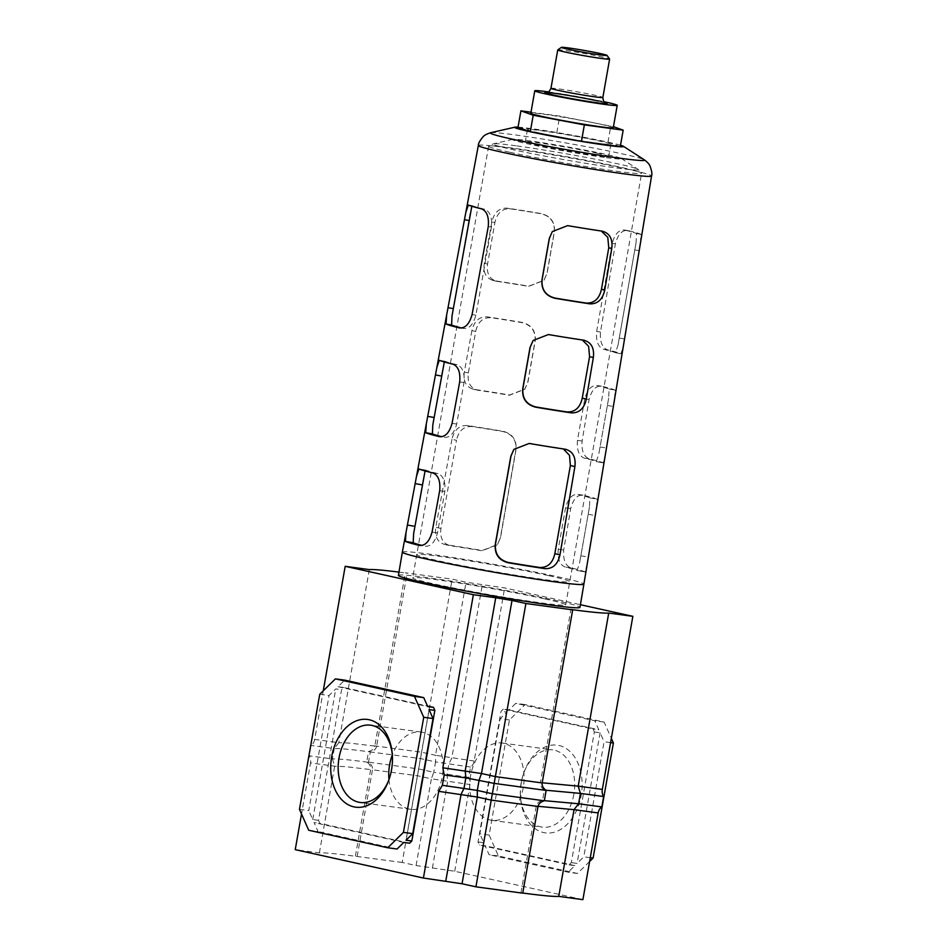 <?xml version="1.0" encoding="UTF-8"?>
<svg xmlns="http://www.w3.org/2000/svg" width="947" height="947" viewBox="0 0 947 947"><rect width="100%" height="100%" fill="white"/><g stroke="black" fill="none" stroke-linecap="round" stroke-linejoin="round"><path stroke-width="0.71" stroke-dasharray="4.74 3.55" d="M389.063 779.393A38.993 26.942 -82.3 0 0 389.335 778.671A38.993 26.942 -82.3 0 0 391.715 769.662A38.993 26.942 -82.3 0 0 392.413 755.907A38.993 26.942 -82.3 0 0 392.354 755.138M521.359 782.4A44.26 30.576 -82.3 0 0 520.566 798.025A44.26 30.576 -82.3 0 0 549.011 833.052A44.26 30.576 -82.3 0 0 581.174 795.646A44.26 30.576 -82.3 0 0 562.494 746.591A44.26 30.576 -82.3 0 0 524.07 772.184A44.26 30.576 -82.3 0 0 521.359 782.4M573.846 794.355A38.993 26.942 97.7 0 1 542.252 827.145A38.993 26.942 97.7 0 1 520.448 796.439A38.993 26.942 97.7 0 1 521.146 782.684A38.993 26.942 97.7 0 1 523.525 773.675A38.993 26.942 97.7 0 1 552.728 749.882A38.993 26.942 97.7 0 1 573.846 794.355M470.564 775.818A38.993 26.942 -82.3 0 0 491.682 820.291A38.993 26.942 -82.3 0 0 523.265 787.49A38.993 26.942 -82.3 0 0 502.147 743.028A38.993 26.942 -82.3 0 0 470.564 775.818M388.98 779.618A38.993 26.942 -82.3 0 0 410.714 809.318A38.993 26.942 -82.3 0 0 442.296 776.516A38.993 26.942 -82.3 0 0 421.178 732.043A38.993 26.942 -82.3 0 0 392.33 754.901M542.205 782.79L540.394 782.553L570.911 609.466M369.33 569.597L338.813 742.673L349.585 743.099L376.61 746.272L407.139 573.184L405.352 572.793L452.157 579.138L466.042 582.216L504.68 587.933L580.404 604.707M398.971 572.118A127.502 5.303 -170 0 1 407.139 573.184M582.89 899.65L454.714 871.264L416.088 865.534L402.203 862.457L421.64 752.226L374.834 745.881C374.207 748.663 372.112 750.557 368.537 751.539L366.714 761.909L368.49 762.311L370.324 751.942C352.118 749.503 340.103 748.39 334.267 748.58L338.813 742.673L314.676 739.406L323.247 690.837M432.353 868.233L447.647 781.512L447.008 774.48L448.842 764.111L451.79 757.991L482.307 584.903M454.714 871.264L470.008 784.542A7.907 5.457 -82.3 0 0 468.67 777.416L470.505 767.046A7.907 5.457 -82.3 0 0 474.151 761.021L504.68 587.933M474.151 761.021L435.525 755.292L466.042 582.216M470.505 767.046L435.561 761.909L435.525 755.292L421.64 752.226L452.157 579.138M468.67 777.416L433.738 772.279L435.561 761.909L420.634 758.606L370.324 751.942C373.887 750.947 375.995 749.053 376.61 746.272L374.834 745.881L405.352 572.793M589.614 861.51L577.445 873.465L498.406 855.958L489.137 835.053L509.439 719.969L525.1 704.58L604.139 722.088L611.336 738.34M402.203 862.457L357.173 856.502A127.502 5.303 10 0 0 319.376 852.916L295.239 849.648M522.732 893.175L520.957 892.784A127.502 5.303 10 0 0 522.768 893.033M357.173 856.502L372.467 769.793L345.442 766.62L334.67 766.206L310.533 762.927L301.525 814.006M319.376 852.916L334.67 766.206L332.433 758.949L309.195 755.801A7.907 5.457 97.7 0 1 310.533 762.927M314.676 739.406A7.907 5.457 97.7 0 1 311.03 745.431L309.195 755.801M409.566 843.221L319.861 823.345L318.523 820.339L341.559 689.724L343.808 687.51L427.488 706.036M520.957 892.784L536.251 806.075C536.866 803.281 538.973 801.399 542.536 800.404L544.371 790.035C541.353 787.88 540.027 785.383 540.394 782.553L542.169 782.944M538.05 806.311L536.251 806.075L538.026 806.465M503.295 709.125L501.034 711.339L478.01 841.954L479.336 844.973L569.052 864.836L571.301 862.622L594.337 731.995L593 728.989L503.295 709.125L509.084 709.907L515.795 703.325L594.834 720.833L598.8 729.782L593 728.989M416.088 865.534L431.382 778.825L417.497 775.747L372.467 769.793C372.834 766.963 371.508 764.466 368.49 762.311C350.295 759.873 338.28 758.76 332.433 758.949L334.267 748.58L311.03 745.431M355.397 856.112L370.691 769.402C371.058 766.573 369.732 764.075 366.714 761.909L418.799 768.976L433.738 772.279L431.382 778.825L470.008 784.542M509.439 719.969L500.134 718.702L506.834 712.12L501.034 711.339M525.1 704.58L515.795 703.325M489.137 835.053L479.833 833.798L500.134 718.702M478.01 841.954L483.799 842.747L479.833 833.798M498.406 855.958L489.102 854.703L485.136 845.754L479.336 844.973M577.445 873.465L568.141 872.211L489.102 854.703M569.052 864.836L574.841 865.629L568.141 872.211M590.289 857.71L583.802 856.822L577.09 863.415L571.301 862.622M610.578 742.614L604.091 741.738L583.802 856.822M604.139 722.088L594.834 720.833M594.337 731.995L600.126 732.789L604.091 741.738M483.799 842.747L506.834 712.12M574.841 865.629L485.136 845.754M600.126 732.789L577.09 863.415M509.084 709.907L598.8 729.782M429.062 709.599L406.026 840.226M319.755 694.258L329.059 695.524L335.759 688.931L341.559 689.724M343.808 687.51L338.02 686.717L344.72 680.135M299.465 809.354L308.769 810.608L329.059 695.524M308.722 830.259L318.026 831.513L314.061 822.564L319.861 823.345M318.523 820.339L312.735 819.557L308.769 810.608M397.065 849.021L318.026 831.513M338.02 686.717L427.724 706.592M403.777 842.439L314.061 822.564M312.735 819.557L335.759 688.931M545.874 790.236L544.371 790.035L546.147 790.425M544.347 800.653L542.536 800.404L544.324 800.795M509.474 152.183A77.678 3.232 -170 0 1 488.616 146.24A77.678 3.232 -170 0 1 488.688 146.134A77.678 3.232 -170 0 1 538.381 151.946A77.678 3.232 -170 0 1 620.782 167.276A77.678 3.232 -170 0 1 641.604 173.1A77.678 3.232 -170 0 1 641.628 173.218A77.678 3.232 -170 0 1 593.106 167.714A77.678 3.232 -170 0 1 509.474 152.183M544.845 598.906A77.678 3.232 -170 0 1 565.69 604.849A77.678 3.232 -170 0 1 517.18 599.344A77.678 3.232 -170 0 1 433.537 583.814A77.678 3.232 -170 0 1 412.679 577.871A77.678 3.232 -170 0 1 461.189 583.376A77.678 3.232 -170 0 1 544.845 598.906M548.763 575.669A77.678 3.232 -170 0 1 569.62 581.612L569.62 581.612A77.678 3.232 -170 0 1 521.099 576.107A77.678 3.232 -170 0 1 437.455 560.588A77.678 3.232 -170 0 1 416.609 554.634L416.609 554.634A77.678 3.232 -170 0 1 465.131 560.151A77.678 3.232 -170 0 1 548.763 575.669M402.345 552.125A92.167 3.835 -170 0 1 459.934 558.659A92.167 3.835 -170 0 1 559.144 577.078A92.167 3.835 -170 0 1 583.885 584.133M398.415 575.362A92.167 3.835 -170 0 1 455.981 581.896A92.167 3.835 -170 0 1 555.214 600.315A92.167 3.835 -170 0 1 579.955 607.37M596.539 507.817L596.906 499.14A91.291 3.8 10 0 0 583.044 495.139C577.303 494.701 573.195 499.152 570.721 508.468L563.714 549.994C562.98 559.641 565.335 565.572 570.792 567.798A92.048 3.835 -170 0 1 584.867 571.858L587.104 564.696M583.044 495.139L577.919 494.441C572.26 494.014 568.141 498.453 565.572 507.77L558.257 549.248C557.475 558.908 559.76 564.826 565.122 567.028A84.271 3.504 -170 0 1 577.078 570.485L579.588 562.992L589.472 506.941L589.874 497.897A84.271 3.504 10 0 0 577.919 494.441L583.044 495.139M614.615 398.805L614.982 390.069A90.166 3.752 10 0 0 601.416 386.151C595.699 385.725 591.591 390.164 589.105 399.492L582.109 441.018C581.363 450.665 583.719 456.596 589.164 458.81A90.924 3.788 -170 0 1 602.931 462.787L605.192 455.59M601.416 386.151L597.119 385.571C591.461 385.145 587.341 389.584 584.773 398.9L577.457 440.379C576.676 450.038 578.96 455.969 584.323 458.159A84.271 3.504 -170 0 1 596.279 461.615L598.788 454.122L608.672 398.071L609.075 389.028A84.271 3.504 10 0 0 597.119 385.571L601.416 386.151M640.444 243.059L640.799 234.264A88.556 3.681 10 0 0 627.672 230.464C621.966 230.038 617.87 234.489 615.384 243.805L600.493 332.03C599.759 341.678 602.114 347.62 607.548 349.834A89.799 3.741 -170 0 1 621.007 353.716L623.292 346.472M627.672 230.464L624.547 230.05C618.876 229.612 614.769 234.063 612.188 243.379L596.646 331.509C595.876 341.169 598.161 347.099 603.523 349.277A84.271 3.504 -170 0 1 615.479 352.734L617.989 345.241L636.088 242.539L636.502 233.495A84.271 3.504 10 0 0 624.547 230.05L627.672 230.464M518.033 127.147A55.317 2.296 -170 0 1 531.752 128.674A55.317 2.296 -170 0 1 620.522 145.222M597.332 153.248A42.343 1.764 10 0 0 551.746 144.784A42.343 1.764 10 0 0 525.289 141.778A42.343 1.764 10 0 0 536.653 145.021A42.343 1.764 10 0 0 582.251 153.485A42.343 1.764 10 0 0 608.696 156.492A42.343 1.764 10 0 0 597.332 153.248M538.807 132.84A42.343 1.764 -170 0 1 527.432 129.597A42.343 1.764 -170 0 1 553.888 132.604A42.343 1.764 -170 0 1 599.487 141.067A42.343 1.764 -170 0 1 610.851 144.311A42.343 1.764 -170 0 1 584.394 141.304A42.343 1.764 -170 0 1 538.807 132.84M604.375 157.415A55.317 2.296 -170 0 1 542.797 146.974A55.317 2.296 -170 0 1 512.812 139.351A55.317 2.296 -170 0 1 529.61 140.854A55.317 2.296 -170 0 1 586.276 150.348A55.317 2.296 -170 0 1 621.256 158.469A55.317 2.296 -170 0 1 604.375 157.415M451.944 439.313L435.798 527.313C434.543 536.819 437.68 542.572 445.185 544.584A92.048 3.835 -170 0 1 482.189 550.491L497.471 544.561L500.525 537.647L516.044 449.553C516.766 439.905 512.481 433.821 503.177 431.299A90.817 3.776 10 0 0 467.06 425.534C459.236 425.298 454.193 429.891 451.944 439.313L456.478 440.319L440.935 528.45C439.751 537.979 442.947 543.744 450.535 545.768A84.271 3.504 -170 0 1 481.964 550.787L497.246 544.845L500.312 537.932L515.843 449.801C516.565 440.13 512.28 434.046 502.987 431.548A84.271 3.504 10 0 0 471.559 426.529C463.675 426.28 458.644 430.873 456.478 440.319M444.403 544.43L450.535 545.768L444.403 544.43M471.902 330.61L464.302 372.029C463.059 381.523 466.196 387.287 473.713 389.3A90.439 3.764 -170 0 1 509.569 395.017L524.851 389.087L527.905 382.186L535.209 340.719C535.931 331.071 531.646 324.987 522.342 322.465A89.693 3.729 10 0 0 487.03 316.831C479.194 316.594 474.151 321.187 471.902 330.61L475.678 331.45L468.363 372.929C467.179 382.458 470.375 388.223 477.951 390.235A84.271 3.504 -170 0 1 509.391 395.254L524.674 389.312L527.728 382.41L535.043 340.932C535.753 331.261 531.468 325.176 522.188 322.678A84.271 3.504 10 0 0 490.759 317.659C482.863 317.411 477.833 322.016 475.678 331.45M472.932 389.158L477.951 390.235L472.932 389.158M491.86 221.918L484.26 263.325C483.017 272.831 486.154 278.584 493.683 280.596A89.314 3.717 -170 0 1 528.734 286.195L544.016 280.265L547.07 273.352L554.374 231.897C555.096 222.249 550.811 216.165 541.506 213.643A88.556 3.681 10 0 0 507 208.139C499.152 207.89 494.109 212.483 491.86 221.918L494.879 222.581L487.563 264.059C486.379 273.588 489.575 279.353 497.151 281.366A84.271 3.504 -170 0 1 528.58 286.385L543.874 280.442L546.928 273.541L554.244 232.062C554.954 222.391 550.669 216.307 541.376 213.809A84.271 3.504 10 0 0 509.948 208.79C502.064 208.541 497.033 213.146 494.879 222.581M492.902 280.454L497.151 281.366L492.902 280.454M471.831 206.268L472.624 205.783A84.271 3.504 10 0 0 484.58 209.24C489.93 211.418 492.227 217.337 491.446 227.008L475.903 315.15C473.346 324.442 469.238 328.881 463.557 328.479A84.271 3.504 -170 0 1 461.639 328.005M452.003 315.978L470.114 213.276M425.073 470.943L426.008 470.185A84.271 3.504 10 0 0 437.964 473.63C443.314 475.808 445.599 481.739 444.83 491.41L437.514 532.889C434.957 542.181 430.838 546.632 425.156 546.218A84.271 3.504 -170 0 1 422.054 545.448M413.614 533.717L423.498 477.667M444.321 361.967L445.197 361.316A84.271 3.504 10 0 0 457.152 364.761C462.515 366.939 464.799 372.869 464.018 382.541L456.714 424.019C454.158 433.312 450.038 437.763 444.356 437.348A84.271 3.504 -170 0 1 441.858 436.733M432.803 424.848L442.687 368.797M513.866 449.399L529.349 443.22A84.271 3.504 10 0 0 560.778 448.239L563.382 448.949M533.102 340.494L548.55 334.35A84.271 3.504 10 0 0 579.978 339.369L582.358 339.997M552.326 231.577L567.738 225.481A84.271 3.504 10 0 0 599.167 230.5L601.298 231.032M557.759 49.907A26.338 1.101 -170 0 1 574.687 51.896A26.338 1.101 -170 0 1 602.552 57.08A26.338 1.101 -170 0 1 609.608 59.045M613.265 127.762A41.857 1.74 10 0 0 602.032 124.554A41.857 1.74 10 0 0 556.966 116.197A41.857 1.74 10 0 0 530.817 113.226M548.455 91.906A41.857 1.74 -170 0 1 603.985 101.696M620.273 146.607L607.974 142.216L556.836 132.556L518.009 127.3M530.995 112.208L559.736 116.102L613.455 126.673M607.974 142.216L610.874 125.75M556.836 132.556L559.736 116.102M478.342 145.447A87.953 3.658 -170 0 1 533.291 151.686A87.953 3.658 -170 0 1 627.956 169.253A87.953 3.658 -170 0 1 651.572 175.988M490.747 132.71A78.317 3.255 -170 0 1 514.517 134.829A78.317 3.255 -170 0 1 623.564 154.16A78.317 3.255 -170 0 1 644.268 159.783M515.843 145.779A73.688 3.066 10 0 0 493.47 143.778A73.688 3.066 10 0 0 512.848 149.65A73.688 3.066 10 0 0 615.443 167.832A73.688 3.066 10 0 0 637.911 169.241A73.688 3.066 10 0 0 618.438 163.961A73.688 3.066 10 0 0 515.843 145.779M607.548 349.834L603.523 349.277M596.646 331.509L600.493 332.03M615.384 243.805L612.188 243.379M636.502 233.495L640.799 234.264M634.774 249.901L639.154 250.671M619.231 338.032L624.511 338.967M615.479 352.734L621.007 353.716M570.792 567.798L565.122 567.028M558.257 549.248L563.714 549.994M570.721 508.468L565.572 507.77M589.874 497.897L596.906 499.14M588.158 514.292L595.225 515.547M580.842 555.771L588.336 557.108M577.078 570.485L584.867 571.858M589.164 458.81L584.323 458.159M577.457 440.379L582.109 441.018M589.105 399.492L584.773 398.9M609.075 389.028L614.982 390.069M607.347 405.423L613.313 406.488M600.043 446.901L606.423 448.038M596.279 461.615L602.931 462.787M475.903 315.15L472.068 314.629M488.261 226.582L491.446 227.008M484.58 209.24L481.455 208.814M472.624 205.783L468.327 205.025M437.514 532.889L432.057 532.143M439.68 490.712L444.83 491.41M437.964 473.63L432.838 472.944M426.008 470.185L418.965 468.931M456.714 424.019L452.062 423.392M459.686 381.949L464.018 382.541M457.152 364.761L452.855 364.181M445.197 361.316L439.29 360.262M560.778 448.239L565.276 449.233M579.978 339.369L583.695 340.186M599.167 230.5L602.126 231.151M440.935 528.45L435.798 527.313M471.559 426.529L467.06 425.534M468.363 372.929L464.302 372.029M490.759 317.659L487.03 316.831M487.563 264.059L484.26 263.325M509.948 208.79L507 208.139M550.965 88.308A26.338 1.101 -170 0 1 567.419 90.178A26.338 1.101 -170 0 1 595.781 95.446A26.338 1.101 -170 0 1 602.86 97.458M598.208 101.045A31.618 1.314 -170 0 1 598.646 101.14A31.618 1.314 -170 0 1 605.24 102.761M389.335 778.671L388.791 780.162M520.448 796.439L520.566 798.025M491.682 820.291L542.252 827.145M410.714 809.318L360.132 802.464M421.178 732.043L370.608 725.189M502.147 743.028L552.728 749.882M523.525 773.675L524.07 772.184M392.413 755.907L392.295 754.321M512.812 139.351L493.47 143.778L488.688 146.134M565.69 604.849L641.628 173.218M488.616 146.24L412.679 577.871M527.432 129.597L525.289 141.778M621.256 158.469L637.911 169.241L641.604 173.1M621.102 353.752L615.574 352.769M584.962 571.893L577.185 570.508M603.026 462.823L596.385 461.639M472.517 205.748L468.232 204.99M425.901 470.15L418.87 468.907M445.09 361.281L439.195 360.239M561.571 448.381L566.057 449.375M580.771 339.511L584.488 340.34M599.972 230.642L602.908 231.293M610.851 144.311L608.696 156.492M636.088 242.539L617.989 345.241M589.472 506.941L579.588 562.992M608.672 398.071L598.788 454.122M605.535 102.915L598.421 101.104C583.234 97.577 548.408 92.048 546.585 92.51"/><path stroke-width="1.42" d="M391.502 769.947A44.26 30.576 97.7 0 1 388.791 780.162A44.26 30.576 97.7 0 1 350.366 805.755A44.26 30.576 97.7 0 1 331.687 756.689A44.26 30.576 97.7 0 1 363.849 719.282A44.26 30.576 97.7 0 1 392.295 754.321A44.26 30.576 97.7 0 1 391.502 769.947M392.354 755.138A38.993 26.942 -82.3 0 0 370.608 725.189A38.993 26.942 -82.3 0 0 339.014 757.991A38.993 26.942 -82.3 0 0 360.132 802.464A38.993 26.942 -82.3 0 0 389.063 779.393M392.33 754.901A38.993 26.942 -82.3 0 0 389.596 764.845A38.993 26.942 -82.3 0 0 388.98 779.618M301.525 814.006L295.239 849.648L423.416 878.035L462.041 883.764L475.927 886.83L522.732 893.175L538.026 806.465C538.654 803.683 540.749 801.789 544.324 800.795L546.147 790.425L494.062 783.37L465.853 777.866L465.214 770.822L495.731 597.746L473.37 594.716L345.193 566.318L369.33 569.597A127.502 5.303 -170 0 1 398.971 572.118M423.416 878.035L438.71 791.325L442.356 785.3L444.19 774.93L442.853 767.792L473.37 594.716M544.324 800.795L492.227 793.74L477.3 790.425L479.123 780.068L481.478 773.521L512.007 600.445L495.731 597.746M475.927 886.83L525.893 603.511L512.007 600.445M546.147 790.425C543.128 788.271 541.802 785.773 542.169 782.944L572.698 609.856L525.893 603.511M542.205 782.79L578.191 786.14L608.72 613.064A127.502 5.303 -170 0 1 570.911 609.466L572.698 609.856M522.768 893.033A127.502 5.303 10 0 0 558.754 896.383L582.89 899.65L598.184 812.94A7.907 5.457 -82.3 0 1 601.83 806.915L603.665 796.545A7.907 5.457 -82.3 0 1 602.328 789.407L632.856 616.331L608.72 613.064M558.754 896.383L574.048 809.661L538.05 806.311M323.247 690.837L345.193 566.318M611.336 738.34L613.396 742.993L593.106 858.089L589.614 861.51M580.404 604.707L632.856 616.331M427.488 706.036L433.525 707.373L434.851 710.38L411.827 841.007L409.566 843.221L403.777 842.439L397.065 849.021L387.761 847.766L308.722 830.259L299.465 809.354L319.755 694.258L335.416 678.869L414.455 696.376L423.723 717.281L403.422 832.377L387.761 847.766M445.777 881.065L461.071 794.355L464.018 788.235L465.853 777.866L444.19 774.93M462.041 883.764L477.335 797.043L477.3 790.425L442.356 785.3M593.106 858.089L590.289 857.71M613.396 742.993L610.578 742.614M434.851 710.38L429.062 709.599L433.028 718.548L412.726 833.632L406.026 840.226L411.827 841.007M335.416 678.869L344.72 680.135L423.759 697.643L427.724 706.592L433.525 707.373M403.422 832.377L412.726 833.632M423.723 717.281L433.028 718.548M414.455 696.376L423.759 697.643M602.328 789.407L578.191 786.14L580.428 793.397L603.665 796.545M545.874 790.236L580.428 793.397L578.593 803.766L574.048 809.661L598.184 812.94M544.347 800.653L578.593 803.766L601.83 806.915M427.085 559.18A92.167 3.835 -170 0 1 402.345 552.125L398.415 575.362A92.167 3.835 -170 0 0 423.155 582.417A92.167 3.835 -170 0 0 522.401 600.836A92.167 3.835 -170 0 0 579.955 607.37L583.885 584.133A92.167 3.835 -170 0 1 526.319 577.599A92.167 3.835 -170 0 1 427.085 559.18M602.126 231.151C609.667 233.14 612.875 238.916 611.774 248.469L604.754 290.007C602.659 299.453 597.687 304.058 589.839 303.845A89.314 3.717 -170 0 1 554.8 298.246C545.508 295.748 541.222 289.664 541.944 279.981L549.272 238.49L552.326 231.577L567.62 225.635A88.556 3.681 10 0 0 602.126 231.151L602.908 231.293M583.695 340.186C591.224 342.187 594.444 347.951 593.343 357.516L586.311 399.054C584.228 408.488 579.256 413.093 571.42 412.88A90.439 3.764 -170 0 1 535.564 407.163C526.283 404.653 521.998 398.569 522.708 388.897L530.036 347.407L533.102 340.494L548.384 334.551A89.693 3.729 10 0 0 583.695 340.186L584.488 340.34M565.276 449.233C572.793 451.222 576.001 456.999 574.9 466.551L559.973 554.824C557.89 564.258 552.93 568.863 545.093 568.662A92.048 3.835 -170 0 1 508.101 562.743C498.809 560.245 494.523 554.161 495.245 544.478L510.812 456.312L513.866 449.399L529.16 443.468A90.817 3.776 10 0 0 565.276 449.233L566.057 449.375M488.261 226.582L472.068 314.629C469.463 323.91 465.285 328.349 459.532 327.934A89.799 3.741 -170 0 1 446.073 324.04L446.617 315.185L465.829 212.4L468.327 205.025A88.556 3.681 10 0 0 481.455 208.814C486.853 210.992 489.114 216.922 488.261 226.582M459.686 381.949L452.062 423.392C449.458 432.672 445.279 437.112 439.515 436.697A90.924 3.788 -170 0 1 425.748 432.72L426.304 423.901L436.827 367.59L439.29 360.262A90.166 3.752 10 0 0 452.855 364.181C458.265 366.371 460.55 372.289 459.686 381.949M439.68 490.712L432.057 532.143C429.453 541.435 425.274 545.863 419.497 545.448A92.048 3.835 -170 0 1 405.423 541.388L405.991 532.616L416.526 476.223L418.965 468.931A91.291 3.8 10 0 0 432.838 472.944C438.272 475.134 440.544 481.052 439.68 490.712M583.885 584.133L651.572 175.988A87.953 3.658 -170 0 1 596.646 169.75A87.953 3.658 -170 0 1 501.946 152.171A87.953 3.658 -170 0 1 478.342 145.447C478.259 143.53 479.845 140.63 483.112 136.735C484.284 135.255 486.829 133.918 490.747 132.71A78.317 3.255 -170 0 0 511.333 138.949A78.317 3.255 -170 0 0 620.38 158.279A78.317 3.255 -170 0 0 644.268 159.783L623.398 146.288A55.317 2.296 -170 0 1 606.53 145.234A55.317 2.296 -170 0 1 544.951 134.794A55.317 2.296 -170 0 1 514.967 127.17A55.317 2.296 -170 0 1 518.033 127.147M620.522 145.222A55.317 2.296 -170 0 1 623.398 146.288M461.639 328.005A84.271 3.504 -170 0 1 451.601 325.022L452.003 315.978L471.831 206.268M422.054 545.448A84.271 3.504 -170 0 1 413.2 542.761L413.614 533.717L425.073 470.943M441.858 436.733A84.271 3.504 -170 0 1 432.4 433.892L432.803 424.848L444.321 361.967M563.382 448.949L569.502 455.341L570.366 465.545L554.835 553.675C552.681 563.11 547.662 567.703 539.754 567.478A84.271 3.504 -170 0 1 508.326 562.459C499.045 559.961 494.748 553.877 495.459 544.194L511.001 456.063L513.901 449.363M582.358 339.997L588.643 346.353L589.567 356.676L582.251 398.154C580.109 407.577 575.078 412.182 567.182 411.945A84.271 3.504 -170 0 1 535.742 406.926C526.461 404.44 522.176 398.356 522.886 388.672L530.202 347.194L533.102 340.494M601.298 231.032L607.785 237.354L608.767 247.806L601.452 289.285C599.309 298.707 594.278 303.312 586.371 303.076A84.271 3.504 -170 0 1 554.942 298.056C545.661 295.571 541.376 289.486 542.086 279.803L549.402 238.324L552.302 231.613M567.62 49.161A23.178 0.971 -170 0 1 561.417 47.35A23.178 0.971 -170 0 1 576.321 49.102A23.178 0.971 -170 0 1 600.836 53.659A23.178 0.971 -170 0 1 607.039 55.4A23.178 0.971 -170 0 1 593.011 53.861A23.178 0.971 -170 0 1 567.62 49.161M557.736 49.942L550.965 88.308A26.338 1.101 -170 0 0 558.043 90.332A26.338 1.101 -170 0 0 586.406 95.588A26.338 1.101 -170 0 0 602.86 97.458L609.619 59.093A26.338 1.101 -170 0 1 609.619 59.093A26.338 1.101 -170 0 1 593.165 57.234A26.338 1.101 -170 0 1 564.803 51.967A26.338 1.101 -170 0 1 557.736 49.942A26.338 1.101 -170 0 1 557.759 49.907L561.417 47.35M534.771 90.805L530.817 113.226A41.857 1.74 10 0 0 542.051 116.422A41.857 1.74 10 0 0 587.116 124.791A41.857 1.74 10 0 0 613.265 127.762L617.219 105.342A41.857 1.74 -170 0 1 591.07 102.371A41.857 1.74 -170 0 1 546.005 94.002A41.857 1.74 -170 0 1 534.771 90.805A41.857 1.74 -170 0 1 548.455 91.906M603.985 101.696A41.857 1.74 -170 0 1 605.985 102.134A41.857 1.74 -170 0 1 617.219 105.342M520.909 110.835L518.009 127.3L530.308 131.692L581.446 141.352L620.273 146.607L623.173 130.153L584.346 124.886L533.208 115.226L520.909 110.835L530.995 112.208M613.455 126.673L623.173 130.153M530.308 131.692L533.208 115.226M581.446 141.352L584.346 124.886M542.169 782.944L495.364 776.599L481.478 773.521L442.853 767.792M538.026 806.465L491.221 800.12L477.335 797.043L438.71 791.325M468.848 220.485L464.48 219.716M453.305 308.615L448.038 307.68M451.601 325.022L446.073 324.04M422.22 484.888L415.165 483.633M414.904 526.366L407.435 525.04M413.2 542.761L405.423 541.388M441.42 376.018L435.478 374.965M434.105 417.497L427.736 416.36M432.4 433.892L425.748 432.72M545.093 568.662L539.754 567.478M554.835 553.675L559.973 554.824M570.366 465.545L574.9 466.551M571.42 412.88L567.182 411.945M582.251 398.154L586.311 399.054M589.567 356.676L593.343 357.516M589.839 303.845L586.371 303.076M601.452 289.285L604.754 290.007M608.767 247.806L611.774 248.469M605.24 102.761A31.618 1.314 -170 0 1 592.36 102.087A31.618 1.314 -170 0 1 553.344 94.996A31.618 1.314 -170 0 1 554.409 93.303A31.618 1.314 -170 0 1 598.208 101.045M478.342 145.447L465.829 212.4M446.617 315.185L436.827 367.59M426.304 423.901L416.526 476.223M405.991 532.616L402.345 552.125M651.572 175.988C652.294 174.224 651.796 170.945 650.068 166.175C649.453 164.387 647.523 162.245 644.268 159.783M514.967 127.17L490.747 132.71M602.86 97.458C603.653 104.419 605.772 102.098 605.535 102.915L605.535 102.903M550.965 88.308C547.84 94.582 546.644 91.67 546.585 92.51M607.039 55.4L609.608 59.045"/></g></svg>
